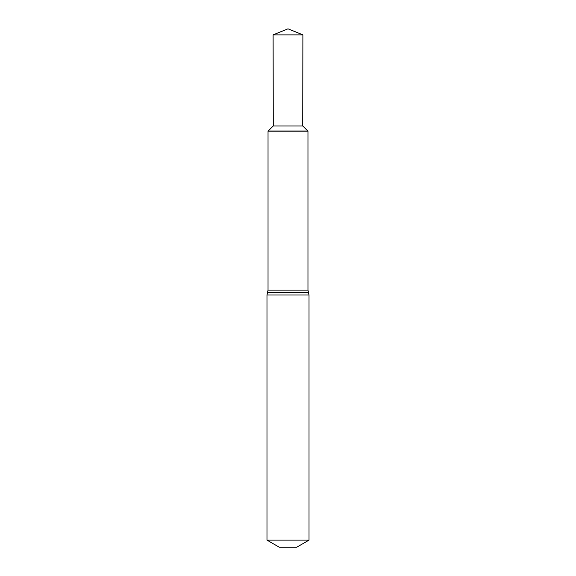 <?xml version="1.0" encoding="UTF-8"?>
<svg xmlns="http://www.w3.org/2000/svg" width="576" height="576" viewBox="0 0 576 576"><rect width="100%" height="100%" fill="white"/><g stroke="black" fill="none" stroke-linecap="round" stroke-linejoin="round"><path stroke-width="0.43" stroke-dasharray="2.88 2.16" d="M307.966 131.155L268.034 131.155M307.822 131.011L268.178 131.011L307.822 131.011L288 131.011L288 28.8M309.017 540.122L266.983 540.122M296.755 547.2L279.245 547.2M302.724 125.957L273.276 125.957M302.89 34.884L273.11 34.884M307.966 290.117L268.034 290.117M308.491 292.558L267.509 292.558M309.017 295.006L266.983 295.006"/><path stroke-width="0.86" d="M302.724 125.957L273.276 125.957L268.034 131.155L307.966 131.155L302.724 125.957L302.89 34.884L288 28.8L273.11 34.884L302.89 34.884L302.724 125.957L307.822 131.011L268.178 131.011L307.822 131.011M268.034 131.155L268.034 290.117L307.966 290.117L307.966 131.155M307.966 290.117L309.017 295.006L309.017 540.122L266.983 540.122L266.983 295.006L309.017 295.006M266.983 540.122L279.245 547.2L296.755 547.2L309.017 540.122M268.034 290.117L267.509 292.558L308.491 292.558M267.509 292.558L266.983 295.006M273.276 125.957L273.11 34.884M288 28.8L302.89 34.884"/></g></svg>
